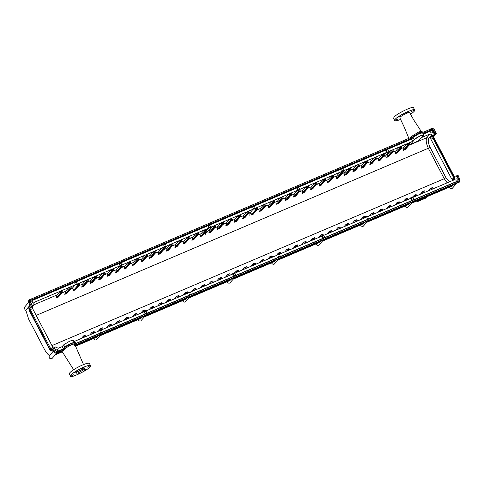 <?xml version="1.0" encoding="UTF-8"?>
<svg xmlns="http://www.w3.org/2000/svg" width="484" height="484" viewBox="0 0 484 484"><rect width="100%" height="100%" fill="white"/><g stroke="black" fill="none" stroke-linecap="round" stroke-linejoin="round"><path stroke-width="0.73" d="M400.05 146.948L401.218 146.21L401.908 147.523L397.364 152.871L396.517 153.234L396.517 152.914M401.908 147.523L401.054 147.886L400.371 146.573M396.517 153.234L401.054 147.886M400.631 148.062L396.094 153.41L395.246 153.773L395.972 150.796L399.1 147.112L399.947 146.749L400.631 148.062L399.784 148.425L399.1 147.112M395.246 153.773L399.784 148.425M433.295 188.742L432.448 189.105L431.758 187.792L432.605 187.429L433.295 188.742M431.438 188.167L431.758 187.792M432.024 189.28L431.177 189.643L430.488 188.33L431.335 187.967L432.024 189.28M428.352 190.841L430.488 188.33M404.564 149.81L409.107 144.462L409.954 144.099L405.411 149.447L404.564 149.81L404.564 149.489M408.103 143.524L409.27 142.786L409.954 144.099M409.107 144.462L408.423 143.149M408.684 144.637L404.14 149.986L403.293 150.349L404.025 147.372L407.147 143.688L408 143.325L408.684 144.637L407.837 145L407.147 143.688M403.293 150.349L407.837 145M425.242 192.166L424.395 192.529L423.712 191.216L424.559 190.853L423.391 191.591L423.712 191.216L424.395 192.529L425.242 192.166L424.559 190.853L425.242 192.166M423.972 192.705L423.125 193.068L422.441 191.755L423.288 191.392L422.441 191.755L420.306 194.266L422.441 191.755L423.125 193.068L423.972 192.705L423.288 191.392L423.972 192.705M391.574 150.554L392.742 149.816L393.431 151.129L388.888 156.477L388.041 156.834L388.041 156.52M393.431 151.129L392.584 151.486L391.895 150.173M388.041 156.834L392.584 151.486M383.104 154.16L384.272 153.422L384.955 154.735L380.418 160.083L379.571 160.44L379.565 160.125M384.955 154.735L384.108 155.092L383.425 153.779M379.571 160.44L384.108 155.092M374.628 157.76L375.796 157.022L376.485 158.335L371.942 163.683L371.095 164.046L371.095 163.731M376.485 158.335L375.638 158.698L374.949 157.385M371.095 164.046L375.638 158.698M366.158 161.366L367.326 160.627L368.009 161.94L363.472 167.289L362.625 167.652L362.619 167.331M368.009 161.94L367.162 162.303L366.479 160.99M362.625 167.652L367.162 162.303M357.682 164.971L358.85 164.233L359.539 165.546L354.996 170.894L354.149 171.251L354.149 170.937M359.539 165.546L358.692 165.909L358.003 164.596M354.149 171.251L358.692 165.909M349.212 168.577L350.38 167.839L351.063 169.152L346.52 174.5L345.673 174.857L345.673 174.542M351.063 169.152L350.216 169.509L349.533 168.196M345.673 174.857L350.216 169.509M340.736 172.183L341.904 171.445L342.593 172.758L338.05 178.1L337.203 178.463L337.203 178.148M342.593 172.758L341.74 173.115L341.057 171.802M337.203 178.463L341.74 173.115M332.26 175.783L333.434 175.045L334.117 176.357L329.574 181.706L328.727 182.069L328.727 181.748M334.117 176.357L333.27 176.721L332.581 175.408M328.727 182.069L333.27 176.721M323.79 179.389L324.958 178.65L325.641 179.963L321.104 185.311L320.257 185.674L320.251 185.354M325.641 179.963L324.794 180.326L324.111 179.013M320.257 185.674L324.794 180.326M315.314 182.994L316.482 182.256L317.171 183.569L312.628 188.917L311.781 189.274L311.781 188.96M317.171 183.569L316.324 183.932L315.635 182.619M311.781 189.274L316.324 183.932M306.844 186.6L308.012 185.862L308.695 187.175L304.158 192.523L303.311 192.88L303.305 192.565M308.695 187.175L307.848 187.532L307.165 186.219M303.311 192.88L307.848 187.532M300.225 190.781L299.378 191.138L298.688 189.825L299.536 189.468L300.225 190.781L295.682 196.123L294.835 196.486L294.835 196.171M294.835 196.486L299.378 191.138M289.898 193.806L291.065 193.068L291.749 194.38L287.212 199.729L286.359 200.092L286.359 199.771M291.749 194.38L290.902 194.743L290.219 193.431M286.359 200.092L290.902 194.743M281.422 197.411L282.589 196.673L283.279 197.986L278.736 203.334L277.889 203.697L277.889 203.377M283.279 197.986L282.432 198.349L281.742 197.036M277.889 203.697L282.432 198.349M272.946 201.017L274.119 200.279L274.803 201.592L270.26 206.94L269.413 207.297L269.413 206.983M274.803 201.592L273.956 201.949L273.266 200.636M269.413 207.297L273.956 201.949M264.476 204.623L265.643 203.885L266.327 205.198L261.79 210.546L260.943 210.903L260.943 210.588M266.327 205.198L265.48 205.555L264.796 204.242M260.943 210.903L265.48 205.555M256 208.223L257.167 207.485L257.857 208.798L253.313 214.146L252.466 214.509L252.466 214.194M257.857 208.798L257.01 209.161L256.32 207.848M252.466 214.509L257.01 209.161M247.53 211.829L248.697 211.091L249.381 212.403L244.843 217.752L243.996 218.115L243.99 217.794M249.381 212.403L248.534 212.766L247.85 211.454M243.996 218.115L248.534 212.766M239.054 215.434L240.221 214.696L240.911 216.009L236.367 221.357L235.52 221.72L235.52 221.4M240.911 216.009L240.064 216.372L239.374 215.059M235.52 221.72L240.064 216.372M230.584 219.04L231.751 218.302L232.435 219.615L227.897 224.963L227.044 225.32L227.044 225.006M232.435 219.615L231.588 219.972L230.904 218.659M227.044 225.32L231.588 219.972M222.108 222.646L223.275 221.908L223.965 223.221L219.421 228.569L218.574 228.926L218.574 228.611M223.965 223.221L223.118 223.578L222.428 222.265M218.574 228.926L223.118 223.578M213.638 226.246L214.805 225.508L215.489 226.821L210.945 232.169L210.098 232.532L210.098 232.211M215.489 226.821L214.642 227.184L213.958 225.871M210.098 232.532L214.642 227.184M205.162 229.852L206.329 229.113L207.013 230.426L202.475 235.775L201.628 236.138L201.628 235.817M207.013 230.426L206.166 230.789L205.482 229.476M201.628 236.138L206.166 230.789M196.686 233.457L197.853 232.719L198.543 234.032L193.999 239.38L193.152 239.737L193.152 239.423M198.543 234.032L197.696 234.395L197.006 233.082M193.152 239.737L197.696 234.395M188.216 237.063L189.383 236.325L190.067 237.638L185.529 242.986L184.682 243.343L184.676 243.028M190.067 237.638L189.22 237.995L188.536 236.682M184.682 243.343L189.22 237.995M179.739 240.669L180.907 239.931L181.597 241.244L177.053 246.586L176.206 246.949L176.206 246.634M181.597 241.244L180.75 241.601L180.06 240.288M176.206 246.949L180.75 241.601M171.269 244.269L172.437 243.531L173.121 244.843L168.583 250.192L167.736 250.555L167.73 250.234M173.121 244.843L172.274 245.207L171.59 243.894M167.736 250.555L172.274 245.207M162.793 247.875L163.961 247.136L164.651 248.449L160.107 253.797L159.26 254.161L159.26 253.84M164.651 248.449L163.804 248.812L163.114 247.499M159.26 254.161L163.804 248.812M154.323 251.48L155.491 250.742L156.175 252.055L151.631 257.403L150.784 257.76L150.784 257.446M156.175 252.055L155.328 252.418L154.644 251.099M150.784 257.76L155.328 252.418M145.847 255.086L147.015 254.348L147.699 255.661L143.161 261.009L142.314 261.366L142.314 261.051M147.699 255.661L146.852 256.018L146.168 254.705M142.314 261.366L146.852 256.018M137.371 258.686L138.539 257.948L139.229 259.267L134.685 264.609L133.838 264.972L133.838 264.657M139.229 259.267L138.382 259.624L137.692 258.311M133.838 264.972L138.382 259.624M128.901 262.292L130.069 261.554L130.753 262.866L126.215 268.215L125.368 268.578L125.362 268.257M130.753 262.866L129.906 263.229L129.222 261.917M125.368 268.578L129.906 263.229M122.283 266.472L121.436 266.835L120.746 265.522L121.593 265.159L122.283 266.472L117.739 271.82L116.892 272.183L116.892 271.863M116.892 272.183L121.436 266.835M111.955 269.503L113.123 268.765L113.807 270.078L109.269 275.426L108.422 275.783L108.416 275.469M113.807 270.078L112.96 270.435L112.276 269.122M108.422 275.783L112.96 270.435M103.479 273.109L104.647 272.371L105.337 273.684L100.793 279.032L99.946 279.389L99.946 279.074M105.337 273.684L104.49 274.041L103.8 272.728M99.946 279.389L104.49 274.041M95.009 276.709L96.177 275.971L96.86 277.284L92.317 282.632L91.47 282.995L91.47 282.68M96.86 277.284L96.013 277.647L95.33 276.334M91.47 282.995L96.013 277.647M86.533 280.315L87.701 279.577L88.39 280.889L83.847 286.238L83 286.601L83 286.28M88.39 280.889L87.537 281.252L86.854 279.94M83 286.601L87.537 281.252M78.057 283.92L79.225 283.182L79.914 284.495L75.371 289.843L74.524 290.2L74.524 289.886M79.914 284.495L79.067 284.858L78.378 283.545M74.524 290.2L79.067 284.858M69.587 287.526L70.755 286.788L71.438 288.101L66.901 293.449L66.054 293.806L66.048 293.492M71.438 288.101L70.591 288.458L69.908 287.145M66.054 293.806L70.591 288.458M61.111 291.132L62.279 290.394L62.968 291.707L58.425 297.049L57.578 297.412L57.578 297.097M62.968 291.707L62.121 292.064L61.432 290.751M57.578 297.412L62.121 292.064M392.161 151.667L387.617 157.016L386.77 157.379L387.496 154.396L390.624 150.718L391.471 150.355L392.161 151.667L391.314 152.03L390.624 150.718M386.77 157.379L391.314 152.03M383.685 155.273L379.147 160.621L378.3 160.978L379.026 158.002L382.154 154.323L383.001 153.96L383.685 155.273L382.838 155.636L382.154 154.323M378.3 160.978L382.838 155.636M375.215 158.879L370.671 164.227L369.824 164.584L370.55 161.608L373.678 157.923L374.525 157.566L375.215 158.879L374.368 159.236L373.678 157.923M369.824 164.584L374.368 159.236M366.739 162.485L362.201 167.827L361.348 168.19L362.08 165.213L365.208 161.529L366.055 161.172L366.739 162.485L365.892 162.842L365.208 161.529M361.348 168.19L365.892 162.842M358.269 166.085L353.725 171.433L352.878 171.796L353.604 168.819L356.732 165.135L357.579 164.772L358.269 166.085L357.422 166.448L356.732 165.135M352.878 171.796L357.422 166.448M349.793 169.69L345.249 175.039L344.402 175.402L345.134 172.419L348.262 168.741L349.109 168.378L349.793 169.69L348.946 170.053L348.262 168.741M344.402 175.402L348.946 170.053M341.317 173.296L336.779 178.644L335.932 179.001L336.658 176.025L339.786 172.346L340.633 171.983L341.317 173.296L340.47 173.659L339.786 172.346M335.932 179.001L340.47 173.659M332.847 176.902L328.303 182.25L327.456 182.607L328.188 179.631L331.31 175.946L332.157 175.589L332.847 176.902L332 177.259L331.31 175.946M327.456 182.607L332 177.259M324.371 180.508L319.833 185.85L318.986 186.213L319.712 183.236L322.84 179.552L323.687 179.195L324.371 180.508L323.524 180.865L322.84 179.552M318.986 186.213L323.524 180.865M315.901 184.108L311.357 189.456L310.51 189.819L311.236 186.842L314.364 183.158L315.211 182.795L315.901 184.108L315.054 184.471L314.364 183.158M310.51 189.819L315.054 184.471M307.425 187.713L302.887 193.062L302.04 193.425L302.766 190.442L305.894 186.763L306.741 186.401L307.425 187.713L306.578 188.076L305.894 186.763M302.04 193.425L306.578 188.076M298.955 191.319L294.411 196.667L293.564 197.024L294.29 194.048L297.418 190.363L298.265 190.006L298.955 191.319L298.108 191.676L297.418 190.363M293.564 197.024L298.108 191.676M290.479 194.925L285.935 200.273L285.088 200.63L285.82 197.653L288.948 193.969L289.795 193.612L290.479 194.925L289.632 195.282L288.948 193.969M285.088 200.63L289.632 195.282M282.003 198.525L277.465 203.873L276.618 204.236L277.344 201.259L280.472 197.575L281.319 197.212L282.003 198.525L281.156 198.888L280.472 197.575M276.618 204.236L281.156 198.888M273.533 202.131L268.989 207.479L268.142 207.842L268.874 204.859L271.996 201.181L272.843 200.818L273.533 202.131L272.686 202.493L271.996 201.181M268.142 207.842L272.686 202.493M265.057 205.736L260.519 211.084L259.672 211.447L260.398 208.465L263.526 204.786L264.373 204.423L265.057 205.736L264.21 206.099L263.526 204.786M259.672 211.447L264.21 206.099M256.587 209.342L255.74 209.699L255.05 208.386L255.897 208.029L256.587 209.342L252.043 214.69L251.196 215.047L251.281 213.686M251.196 215.047L255.74 209.699M248.111 212.948L243.573 218.296L242.726 218.653L243.452 215.676L246.58 211.992L247.427 211.635L248.111 212.948L247.263 213.305L246.58 211.992M242.726 218.653L247.263 213.305M239.641 216.548L235.097 221.896L234.25 222.259L234.976 219.282L238.104 215.598L238.951 215.235L239.641 216.548L238.793 216.911L238.104 215.598M234.25 222.259L238.793 216.911M231.164 220.153L226.621 225.502L225.774 225.865L226.506 222.882L229.634 219.204L230.481 218.841L231.164 220.153L230.317 220.516L229.634 219.204M225.774 225.865L230.317 220.516M222.694 223.759L218.151 229.107L217.304 229.464L218.03 226.488L221.158 222.809L222.005 222.446L222.694 223.759L221.841 224.122L221.158 222.809M217.304 229.464L221.841 224.122M214.218 227.365L209.675 232.713L208.828 233.07L209.56 230.094L212.682 226.409L213.529 226.052L214.218 227.365L213.371 227.722L212.682 226.409M208.828 233.07L213.371 227.722M205.742 230.971L201.205 236.313L200.358 236.676L201.084 233.699L204.212 230.015L205.059 229.658L205.742 230.971L204.895 231.328L204.212 230.015M200.358 236.676L204.895 231.328M197.272 234.571L192.729 239.919L191.882 240.282L192.608 237.305L195.736 233.621L196.583 233.258L197.272 234.571L196.425 234.934L195.736 233.621M191.882 240.282L196.425 234.934M188.796 238.176L184.259 243.525L183.412 243.888L184.138 240.905L187.266 237.227L188.113 236.864L188.796 238.176L187.949 238.539L187.266 237.227M183.412 243.888L187.949 238.539M180.326 241.782L175.783 247.13L174.936 247.487L175.662 244.511L178.79 240.826L179.637 240.469L180.326 241.782L179.479 242.145L178.79 240.826M174.936 247.487L179.479 242.145M171.85 245.388L167.307 250.736L166.46 251.093L167.192 248.117L170.32 244.432L171.167 244.075L171.85 245.388L171.003 245.745L170.32 244.432M166.46 251.093L171.003 245.745M163.38 248.994L158.837 254.336L157.99 254.699L158.716 251.722L161.844 248.038L162.691 247.675L163.38 248.994L162.527 249.351L161.844 248.038M157.99 254.699L162.527 249.351M154.904 252.594L150.361 257.942L149.514 258.305L150.246 255.322L153.368 251.644L154.221 251.281L154.904 252.594L154.057 252.957L153.368 251.644M149.514 258.305L154.057 252.957M146.428 256.199L141.891 261.548L141.044 261.911L141.77 258.928L144.898 255.249L145.744 254.887L146.428 256.199L145.581 256.562L144.898 255.249M141.044 261.911L145.581 256.562M137.958 259.805L133.415 265.153L132.568 265.51L133.294 262.534L136.421 258.849L137.268 258.492L137.958 259.805L137.111 260.162L136.421 258.849M132.568 265.51L137.111 260.162M129.482 263.411L124.945 268.759L124.098 269.116L124.824 266.139L127.951 262.455L128.798 262.098L129.482 263.411L128.635 263.768L127.951 262.455M124.098 269.116L128.635 263.768M121.012 267.011L116.469 272.359L115.622 272.722L116.348 269.745L119.475 266.061L120.322 265.698L121.012 267.011L120.165 267.374L119.475 266.061M115.622 272.722L120.165 267.374M112.536 270.616L107.999 275.965L107.145 276.328L107.878 273.345L111.005 269.667L111.852 269.304L112.536 270.616L111.689 270.979L111.005 269.667M107.145 276.328L111.689 270.979M104.066 274.222L99.522 279.57L98.675 279.927L99.401 276.951L102.529 273.272L103.376 272.909L104.066 274.222L103.219 274.585L102.529 273.272M98.675 279.927L103.219 274.585M95.59 277.828L91.046 283.176L90.199 283.533L90.931 280.557L94.053 276.872L94.906 276.515L95.59 277.828L94.743 278.185L94.053 276.872M90.199 283.533L94.743 278.185M87.114 281.434L82.576 286.776L81.729 287.139L82.455 284.162L85.583 280.478L86.43 280.121L87.114 281.434L86.267 281.791L85.583 280.478M81.729 287.139L86.267 281.791M78.644 285.034L77.797 285.397L77.107 284.084L77.954 283.721L78.644 285.034L74.1 290.382L73.253 290.745L73.338 289.378M73.253 290.745L77.797 285.397M70.168 288.639L65.63 293.988L64.783 294.351L65.509 291.368L68.637 287.69L69.484 287.327L70.168 288.639L69.321 289.002L68.637 287.69M64.783 294.351L69.321 289.002M61.698 292.245L57.154 297.593L56.307 297.95L57.033 294.974L60.161 291.295L61.008 290.932L61.698 292.245L60.851 292.608L60.161 291.295M56.307 297.95L60.851 292.608M412.531 197.042L414.812 194.998L415.502 196.31L414.649 196.673L413.965 195.361M403.36 201.477L405.489 198.966L406.342 198.603L407.026 199.916L406.179 200.279L405.489 198.966M394.884 205.083L397.019 202.566L397.866 202.209L398.55 203.522L397.703 203.879L397.019 202.566M386.413 208.689L388.543 206.172L389.39 205.815L390.08 207.128L389.233 207.485L388.543 206.172M377.937 212.288L380.073 209.778L380.92 209.415L381.604 210.728L380.757 211.091L380.073 209.778M369.461 215.894L371.597 213.383L372.444 213.02L373.134 214.333L372.287 214.696L371.597 213.383M360.991 219.5L363.127 216.989L363.974 216.626L364.658 217.939L363.811 218.302L363.127 216.989M352.515 223.106L354.651 220.589L355.498 220.232L356.188 221.545L355.335 221.902L354.651 220.589M344.045 226.706L346.175 224.195L347.028 223.838L347.712 225.151L346.865 225.508L346.175 224.195M335.569 230.311L337.705 227.801L338.552 227.438L339.236 228.751L338.389 229.113L337.705 227.801M327.099 233.917L329.229 231.406L330.076 231.043L330.766 232.356L329.919 232.719L329.229 231.406M318.623 237.523L320.759 235.006L321.606 234.649L322.29 235.962L321.443 236.325L320.759 235.006M310.147 241.129L312.283 238.612L313.13 238.255L313.82 239.568L312.973 239.925L312.283 238.612M301.677 244.729L303.813 242.218L304.66 241.855L305.344 243.174L304.497 243.531L303.813 242.218M293.201 248.334L295.337 245.824L296.184 245.461L296.873 246.773L296.026 247.136L295.337 245.824M284.731 251.94L286.861 249.429L287.714 249.066L288.397 250.379L287.55 250.742L286.861 249.429M276.255 255.546L278.391 253.029L279.238 252.672L279.921 253.985L279.074 254.342L278.391 253.029M267.785 259.152L269.915 256.635L270.762 256.278L271.451 257.591L270.604 257.948L269.915 256.635M259.309 262.752L261.445 260.241L262.292 259.878L262.975 261.191L262.128 261.554L261.445 260.241M250.833 266.357L252.969 263.847L253.816 263.484L254.505 264.796L253.658 265.159L252.969 263.847M242.363 269.963L244.499 267.452L245.346 267.089L246.029 268.402L245.182 268.765L244.499 267.452M234.589 272.74L236.87 270.695L237.559 272.008L236.712 272.365L236.023 271.052M225.417 277.169L227.553 274.658L228.4 274.301L229.083 275.614L228.236 275.971L227.553 274.658M216.941 280.774L219.077 278.264L219.924 277.901L220.607 279.214L219.76 279.577L219.077 278.264M208.471 284.38L210.601 281.869L211.447 281.507L212.137 282.819L211.29 283.182L210.601 281.869M199.995 287.986L202.131 285.475L202.977 285.112L203.661 286.425L202.814 286.788L202.131 285.475M191.525 291.592L193.654 289.075L194.501 288.718L195.191 290.031L194.344 290.388L193.654 289.075M183.049 295.192L185.184 292.681L186.031 292.324L186.715 293.637L185.868 293.994L185.184 292.681M174.573 298.797L176.708 296.287L177.555 295.924L178.245 297.236L177.398 297.599L176.708 296.287M166.103 302.403L168.238 299.892L169.085 299.529L169.769 300.842L168.922 301.205L168.238 299.892M157.627 306.009L159.762 303.492L160.609 303.135L161.293 304.448L160.446 304.805L159.762 303.492M149.157 309.615L151.286 307.098L152.133 306.741L152.823 308.054L151.976 308.411L151.286 307.098M140.681 313.215L142.816 310.704L143.663 310.341L144.347 311.654L143.5 312.017L142.816 310.704M132.211 316.82L134.34 314.31L135.187 313.947L135.877 315.259L135.03 315.622L134.34 314.31M123.735 320.426L125.87 317.915L126.717 317.552L127.401 318.865L126.554 319.228L125.87 317.915M115.259 324.032L117.394 321.515L118.241 321.158L118.931 322.471L118.084 322.828L117.394 321.515M106.789 327.638L108.924 325.121L109.771 324.764L110.455 326.077L109.608 326.434L108.924 325.121M98.312 331.238L100.448 328.727L101.295 328.364L101.985 329.677L101.132 330.04L100.448 328.727M89.843 334.843L91.972 332.333L92.819 331.97L93.509 333.282L92.662 333.645L91.972 332.333M81.366 338.449L83.502 335.938L84.349 335.575L85.033 336.888L84.186 337.251L83.502 335.938M414.915 195.197L416.083 194.459L416.772 195.772L415.925 196.129L415.236 194.816M406.445 198.803L407.613 198.065L408.296 199.378L407.449 199.735L406.766 198.422M397.969 202.403L399.137 201.665L399.82 202.977L398.973 203.341L398.29 202.028M389.493 206.009L390.661 205.27L391.35 206.583L390.503 206.946L389.814 205.633M381.023 209.614L382.191 208.876L382.874 210.189L382.027 210.552L381.344 209.239M372.547 213.22L373.715 212.482L374.404 213.795L373.557 214.152L372.868 212.839M364.077 216.826L365.245 216.088L365.928 217.401L365.081 217.758L364.398 216.445M355.601 220.426L356.769 219.688L357.458 221L356.611 221.363L355.921 220.051M347.131 224.031L348.298 223.293L348.982 224.606L348.135 224.969L347.451 223.656M338.655 227.637L339.822 226.899L340.512 228.212L339.659 228.575L338.975 227.262M330.179 231.243L331.346 230.505L332.036 231.818L331.189 232.175L330.499 230.862M321.709 234.849L322.876 234.111L323.56 235.424L322.713 235.781L322.029 234.468M313.233 238.449L314.4 237.711L315.09 239.023L314.243 239.386L313.553 238.074M304.763 242.054L305.93 241.316L306.614 242.629L305.767 242.992L305.083 241.679M296.287 245.66L297.454 244.922L298.144 246.235L297.297 246.598L296.607 245.279M287.817 249.266L288.984 248.528L289.668 249.841L288.821 250.198L288.137 248.885M279.341 252.866L280.508 252.128L281.198 253.447L280.345 253.804L279.661 252.491M270.865 256.472L272.038 255.733L272.722 257.046L271.875 257.409L271.185 256.096M262.395 260.077L263.562 259.339L264.246 260.652L263.399 261.015L262.715 259.702M253.918 263.683L255.086 262.945L255.776 264.258L254.929 264.615L254.239 263.302M245.448 267.289L246.616 266.551L247.3 267.864L246.453 268.221L245.769 266.908M236.972 270.889L238.14 270.151L238.83 271.464L237.983 271.827L237.293 270.514M228.502 274.495L229.67 273.756L230.354 275.069L229.507 275.432L228.823 274.119M220.026 278.1L221.194 277.362L221.884 278.675L221.031 279.038L220.347 277.725M211.55 281.706L212.724 280.968L213.408 282.281L212.561 282.638L211.871 281.325M203.08 285.312L204.248 284.574L204.932 285.887L204.085 286.244L203.401 284.931M194.604 288.912L195.772 288.174L196.462 289.486L195.615 289.849L194.925 288.537M186.134 292.517L187.302 291.779L187.986 293.092L187.139 293.455L186.455 292.142M177.658 296.123L178.826 295.385L179.516 296.698L178.669 297.061L177.979 295.748M169.188 299.729L170.356 298.991L171.04 300.304L170.193 300.661L169.509 299.348M160.712 303.329L161.88 302.597L162.57 303.91L161.723 304.267L161.033 302.954M152.242 306.935L153.41 306.197L154.093 307.509L153.246 307.872L152.557 306.56M143.766 310.54L144.934 309.802L145.617 311.115L144.77 311.478L144.087 310.165M135.29 314.146L136.458 313.408L137.147 314.721L136.3 315.078L135.611 313.765M126.82 317.752L127.988 317.014L128.671 318.327L127.824 318.684L127.141 317.371M118.344 321.352L119.512 320.614L120.201 321.927L119.354 322.29L118.665 320.977M109.874 324.958L111.042 324.219L111.725 325.532L110.878 325.895L110.195 324.582M101.398 328.563L102.566 327.825L103.255 329.138L102.408 329.501L101.719 328.188M92.928 332.169L94.096 331.431L94.779 332.744L93.932 333.101L93.249 331.788M84.452 335.775L85.62 335.037L86.303 336.35L85.456 336.707L84.773 335.394M74.56 345.298L459.8 181.554L458.977 177.12L458.112 175.456L457.689 175.638L457.459 175.202L457.035 175.383L458.136 177.489L457.713 177.991L456.836 176.327L454.294 177.404L454.639 178.058L454.053 179.909L413.233 197.272L410.928 197.617L410.081 198.615M457.332 182.474L456.908 182.976L457.332 182.474L456.872 181.603L459.171 181.022L459.546 180.332L458.136 177.489M435.08 133.354L435.539 134.231L435.11 134.733L436.386 133.874L435.31 131.805C434.293 128.333 432.406 127.57 429.635 129.524L430.094 130.396L430.464 129.736L432.95 129.216L435.539 134.231L435.08 133.354L434.215 134.044L433.561 132.791L434.457 134.479L432.738 136.494L432.999 138.309L453.78 178.009M435.291 133.802L434.868 134.304L434.65 133.856L434.221 134.038M454.089 177.646L433.422 138.128L433.162 136.306L434.723 134.467L432.327 135.387L430.621 137.395L430.881 139.21L451.475 178.596L452.588 179.413L454.294 177.404M433.555 132.785C433.918 131.521 433.44 130.613 432.127 130.057M430.252 130.571L429.889 131.339L430.258 130.571L432.339 130.123L433.561 132.785M423.24 134.165L429.889 131.339L423.246 134.165M423.016 133.723L430.088 130.402L429.629 129.524L423.197 132.259M430.27 130.002L432.521 129.718L434.65 133.856M458.003 179.546L457.9 180.81C456.333 181.367 455.692 180.828 455.988 179.183C456.739 178.626 457.41 178.747 458.003 179.546M102.118 330.935L102.015 332.199C100.448 332.756 99.807 332.218 100.103 330.572C100.853 330.015 101.525 330.136 102.118 330.935M146.604 312.011L146.501 313.275C144.934 313.838 144.292 313.293 144.589 311.648C145.339 311.091 146.011 311.212 146.604 312.011M413.517 198.47L413.415 199.735C411.848 200.291 411.206 199.753 411.503 198.107C412.253 197.551 412.925 197.672 413.517 198.47M235.575 274.162L235.472 275.426C233.905 275.989 233.264 275.444 233.56 273.799C234.31 273.242 234.982 273.363 235.575 274.162M280.061 255.237L279.958 256.502C278.391 257.064 277.749 256.52 278.046 254.88C278.796 254.318 279.468 254.439 280.061 255.237M324.546 236.319L324.443 237.577C322.876 238.14 322.235 237.596 322.532 235.956C323.282 235.399 323.953 235.52 324.546 236.319M369.032 217.395L368.929 218.653C367.362 219.216 366.721 218.677 367.017 217.032C367.767 216.475 368.439 216.596 369.032 217.395M191.089 293.086L190.986 294.351C189.419 294.913 188.778 294.369 189.075 292.723C189.825 292.167 190.496 292.288 191.089 293.086M456.412 176.509L456.842 176.321L456.418 176.503L456.642 176.944L457.065 176.763M458.935 181.252L459.116 180.834L457.713 177.991M410.928 197.617L410.559 198.416L368.748 216.197L366.442 216.542L366.073 217.334L324.262 235.121L321.957 235.466L321.588 236.259L279.776 254.046L277.471 254.39L277.102 255.183L235.291 272.97L232.986 273.315L232.616 274.107L190.805 291.894L188.5 292.239L188.131 293.032L146.319 310.819L144.014 311.164L143.645 311.956L101.834 329.743L99.529 330.088L99.159 330.881L73.889 341.631M454.512 179.576L454.053 179.909M434.463 132.168L434.033 132.67M435.11 134.733L436.386 133.874M435.945 134.056L435.412 133.215L435.945 134.056M75.256 345.54L459.231 182.226L459.8 181.554M457.035 175.383L455.904 176.714M54.063 347.657L56.041 346.816L56.386 347.47L58.346 348.244L62.158 346.623L63.301 348.807L67.173 345.31L71.753 343.041L74.137 342.708M32.101 305.64L34.08 304.799L32.374 306.808L32.634 308.623L52.859 347.312M53.7 346.955L56.338 351.856L58.8 351.336L59.121 350.803L58.703 351.293L59.121 350.803L59.58 351.674C58.8 354.004 53.627 352.177 54.123 349.75L52.853 347.318L53.7 346.955M58.848 352.564L59.586 351.668L63.598 349.962L64.783 348.643L71.916 344.293L75.764 343.465L74.79 345.013M29.409 299.614L28.338 301.193L29.675 304.738L30.244 304.067L28.907 300.522L29.409 299.614L31.938 298.701L32.392 299.578L29.929 300.104L29.56 300.782L32.192 305.815L31.345 306.172L29.209 308.683L29.385 309.893L49.979 349.285L50.717 349.823L52.853 347.318M30.244 304.067L31.345 306.172M29.742 300.37L31.968 300.074L75.921 281.379L76.653 281.603L118.495 263.804L118.768 263.151L120.407 262.455L121.139 262.679L162.975 244.88L163.253 244.226L164.893 243.531L165.625 243.754L207.461 225.955L207.739 225.308L209.378 224.606L210.11 224.83L251.946 207.031L252.224 206.384L253.864 205.682L254.596 205.906L296.432 188.107L296.71 187.459L298.35 186.757L299.082 186.981L340.918 169.188L341.196 168.535L342.835 167.839L343.567 168.063L385.403 150.264L385.681 149.61L387.321 148.915L388.053 149.139L411.515 139.156L411.279 138.727L414.358 135.756C417.789 133.614 420.318 132.543 421.939 132.531L422.096 132.997L421.939 132.531M74.282 282.075L74.01 282.729L32.198 300.516L31.968 300.074L32.392 299.578L410.862 138.581L410.402 137.704L411.473 136.446L418.829 131.926L422.762 131.079L423.222 131.957L422.635 132.997M34.08 304.799L33.735 304.14L34.316 302.288L75.153 284.919L77.434 284.562L77.797 283.793L119.639 265.994L121.92 265.637L122.283 264.869L164.124 247.07L166.405 246.713L166.768 245.945L208.61 228.145L210.891 227.789L211.254 227.02L253.096 209.221L255.377 208.864L255.74 208.096L297.581 190.297L299.862 189.94L300.225 189.171L342.067 171.372L344.348 171.015L344.711 170.247L386.547 152.448L388.834 152.091L389.196 151.323L412.658 141.346L411.515 139.156L413.003 137.402L414.153 139.586L420.372 135.762L423.706 135.048L421.975 137.377L430.028 133.953L431.988 134.727L432.327 135.387M33.856 302.627L33.596 303.135M297.273 189.093L297.376 187.828C298.943 187.266 299.584 187.81 299.287 189.456C298.537 190.012 297.866 189.891 297.273 189.093M252.787 208.017L252.89 206.753C254.457 206.19 255.098 206.735 254.802 208.38C254.052 208.937 253.38 208.816 252.787 208.017M208.302 226.942L208.404 225.677C209.971 225.114 210.613 225.659 210.316 227.298C209.566 227.861 208.894 227.74 208.302 226.942M163.816 245.86L163.919 244.601C165.486 244.039 166.127 244.583 165.831 246.223C165.08 246.779 164.409 246.658 163.816 245.86M30.359 302.633L30.462 301.369C32.029 300.812 32.67 301.351 32.374 302.996C31.623 303.553 30.952 303.432 30.359 302.633M74.845 283.709L74.947 282.444C76.514 281.888 77.156 282.426 76.859 284.072C76.109 284.628 75.437 284.507 74.845 283.709M119.33 264.784L119.433 263.526C121 262.963 121.641 263.502 121.345 265.147C120.595 265.704 119.923 265.583 119.33 264.784M341.758 170.168L341.855 168.904C343.428 168.341 344.07 168.886 343.773 170.531C343.023 171.088 342.351 170.967 341.758 170.168M386.244 151.244L386.341 149.98C387.914 149.423 388.555 149.961 388.259 151.607C387.509 152.164 386.837 152.043 386.244 151.244M52.157 350.283L53.052 349.454M53.603 350.803L49.525 355.607C47.735 354.427 46.04 352.34 44.437 349.339L28.653 319.137L25.803 310.202L29.966 305.301M25.87 310.77L25.386 310.698L24.2 307.576L28.296 302.754M57.632 349.859L57.535 351.124C55.962 351.68 55.321 351.142 55.618 349.496C56.368 348.94 57.039 349.061 57.632 349.859M56.537 353.459L51.806 358.753C49.471 358.771 48.654 357.755 49.362 355.704L49.483 355.577M456.896 183.158L452.177 188.439C451.046 188.808 450.132 188.379 449.448 187.139M453.798 184.513L452.213 185.965L411.327 203.359M410.402 137.704L31.932 298.707M408.847 138.37L404.164 126.947L399.838 117.848L400.074 117.273C401.242 115.591 409.894 111.453 409.627 112.73L413.85 120.111L421.05 131.122M422.877 133.463L430.088 130.402L429.665 130.898M74.276 282.081L74.004 282.735M75.915 281.385L118.768 263.151L118.489 263.81M120.401 262.461L163.253 244.226L162.975 244.886M164.887 243.537L207.733 225.308L207.461 225.961M209.372 224.612L252.224 206.384L251.946 207.037M253.858 205.688L296.71 187.459M296.704 187.465L296.432 188.113M298.344 186.763L341.196 168.535M341.19 168.541L340.918 169.188M342.829 167.839L385.681 149.61L385.403 150.27M387.315 148.921L411.279 138.727M161.081 252.654L160.857 253.217M205.464 232.671L205.204 234.48M249.95 213.746L249.829 215.368M74.53 343.997L74.675 344.451L74.53 343.997C72.921 344.033 70.458 345.08 67.137 347.137L63.719 350.446L58.879 352.503M74.318 342.472L71.015 343.229L64.795 347.052L63.343 348.861M97.919 335.902L96.328 337.354L75.516 346.205M456.448 182.105L456.218 181.663L75.776 343.495M142.405 316.978L140.814 318.43L99.928 335.823M186.891 298.053L185.299 299.505L144.413 316.899M231.376 279.129L229.785 280.581L188.899 297.975M275.862 260.211L274.271 261.656L233.385 279.05M320.341 241.286L318.756 242.732L277.87 260.132M364.827 222.362L363.242 223.814L322.356 241.207M409.313 203.437L407.728 204.889L366.842 222.283M412.356 202.143L407.691 207.364C406.56 207.733 405.646 207.297 404.963 206.063M189.928 296.759L185.263 301.986C184.132 302.355 183.218 301.919 182.535 300.685M367.87 221.067L363.206 226.288C362.074 226.657 361.161 226.222 360.477 224.987M323.385 239.991L318.72 245.213C317.589 245.582 316.675 245.146 315.991 243.912M278.899 258.916L274.234 264.137C273.103 264.506 272.189 264.07 271.506 262.836M234.413 277.834L229.749 283.061C228.617 283.43 227.704 282.995 227.02 281.761M145.442 315.683L140.777 320.91C139.646 321.273 138.733 320.844 138.049 319.609M100.956 334.607L96.292 339.829C95.16 340.198 94.247 339.768 93.563 338.528M74.348 342.509L73.205 340.325L69.871 341.038L63.652 344.862L62.158 346.623M386.547 152.448L384.828 154.481M422.907 135.81C424.867 133.663 416.379 137.274 414.855 139.235L411.727 142.913C409.766 145.061 418.261 141.449 419.779 139.489L423.101 135.296M411.727 142.913L411.521 143.397M412.658 141.346L414.153 139.586M75.153 284.919L72.025 288.597L73.284 289.438M161.571 252.073L166.405 246.713M205.192 232.574L206.862 232.532L210.891 227.789M253.096 209.221L249.968 212.906L251.226 213.74M339.514 176.382L344.348 171.015M383.134 156.883L384.804 156.834L388.834 152.091M208.61 228.145L206.886 230.172M430.73 132.32L430.827 131.055C432.4 130.498 433.041 131.037 432.744 132.683C431.994 133.239 431.323 133.118 430.73 132.32M423.706 135.048L422.562 132.858L419.229 133.578L413.003 137.402M411.339 111.544L413.511 110.515L411.339 111.544M410.142 113.661L411.025 113.444L410.347 114.036M396.009 119.935L398.181 118.907L396.009 119.935M398.495 117.007L400.667 115.972L398.495 117.007M406.161 112.814L408.333 111.78L406.161 112.814M400.619 119.433C397.128 120.782 395.162 121.145 394.72 120.522L395.198 119.342C397.6 115.894 415.332 107.424 414.746 110.056C414.915 110.86 413.493 112.264 410.486 114.278M394.72 120.522L393.577 118.332L394.055 117.158C396.456 113.704 414.189 105.234 413.602 107.871L414.746 110.056M90.556 365.668L89.413 363.478C87.707 361.385 68.51 371.355 69.387 373.944L70.537 376.135C69.944 378.766 87.677 370.296 90.078 366.842L90.556 365.668C88.85 363.569 69.654 373.545 70.537 376.129M73.943 374.646L71.771 375.675L73.943 374.646M86.781 369.183L84.609 370.212L86.781 369.183M84.095 367.519L81.923 368.554L84.095 367.519M84.785 369.098L84.391 368.451L77.428 371.736L76.097 373.224L78.166 372.952L84.785 369.098L84.996 368.572M89.268 366.255L87.096 367.283L89.268 366.255M79.116 373.376L76.944 374.41L79.116 373.376M76.43 371.712L74.258 372.747L76.43 371.712M426.301 196.988L425.738 198.101L417.262 201.707L416.887 200.993M426.446 197.266L417.976 200.872L417.831 200.594M417.262 201.707L417.976 200.872M59.163 352.171L63.997 350.114L59.151 352.177M456.872 181.603L75.758 343.719M63.598 349.962L63.138 349.085L64.324 347.766L71.457 343.416L75.304 342.587L75.764 343.465M63.138 349.085L59.121 350.803M63.307 348.801L58.467 350.864L58.697 351.305M59.127 350.791L59.586 351.668M410.862 138.581L411.932 137.323L419.283 132.804L423.222 131.957M29.675 304.738L30.317 305.967L28.756 307.812L29.101 310.232L49.695 349.617L51.177 350.7L52.738 348.861L53.555 350.422C53.059 352.842 58.231 354.669 59.012 352.346M53.555 350.422L54.123 349.75M32.192 305.815L30.056 308.326L30.232 309.536L50.826 348.928L51.564 349.466M52.32 350.259L51.05 350.797L52.447 350.162M454.228 177.477L433.567 137.958L433.392 136.742L435.521 134.237M454.633 177.259L433.991 137.783L433.815 136.567L435.515 134.558M433.162 136.306L430.621 137.395M435.412 133.215L435.872 134.092M30.77 307.485L32.374 306.808M97.205 336.737L75.437 345.999M62.23 351.614L55.763 354.367M141.691 317.813L99.825 335.624M186.177 298.888L144.311 316.699M230.662 279.964L188.796 297.775M275.148 261.039L233.282 278.851M319.634 242.121L277.768 259.932M364.119 223.197L322.253 241.008M408.605 204.272L366.739 222.083M453.091 185.348L411.225 203.159M447.204 182.825L444.251 178.729L51.963 345.6M379.026 158.002L375.493 159.508M370.55 161.608L367.017 163.114M362.08 165.213L358.547 166.714M353.604 168.819L350.071 170.32M345.134 172.419L342.037 173.738M431.988 134.727L428.86 138.412C427.789 140.342 428.225 143.367 430.161 147.487L445.945 177.682L444.251 178.729L428.461 148.528C426.138 143.585 425.618 139.955 426.9 137.637L430.028 133.953M428.86 138.412L426.9 137.637L408.962 145.267M404.025 147.372L400.909 148.691M395.972 150.796L392.439 152.297M387.496 154.396L386.522 154.813M430.161 147.487L36.179 315.405M72.025 288.597L70.446 289.269M65.509 291.368L61.976 292.874M57.033 294.974L34.055 304.751M116.348 269.745L112.814 271.246M107.878 273.345L104.344 274.851M99.401 276.951L95.868 278.457M90.931 280.557L87.392 282.063M82.455 284.162L78.922 285.663M158.716 251.722L155.183 253.223M150.246 255.322L146.706 256.829M141.77 258.928L138.236 260.434M133.294 262.534L129.76 264.04M124.824 266.139L121.29 267.64M201.084 233.699L197.551 235.2M192.608 237.305L189.075 238.806M184.138 240.905L180.605 242.411M175.662 244.511L172.129 246.017M167.192 248.117L164.094 249.435M249.968 212.906L248.389 213.577M243.452 215.676L239.919 217.177M234.976 219.282L231.443 220.783M226.506 222.882L222.967 224.388M218.03 226.488L214.497 227.994M209.56 230.094L208.58 230.511M294.29 194.048L290.757 195.554M285.82 197.653L282.281 199.154M277.344 201.259L273.811 202.76M268.874 204.859L265.335 206.365M260.398 208.465L256.865 209.971M336.658 176.025L333.125 177.531M328.188 179.631L324.649 181.131M319.712 183.236L316.179 184.737M311.236 186.842L307.703 188.343M302.766 190.442L299.233 191.948M433.422 138.128L430.881 139.21M454.016 177.519L451.475 178.596M445.945 177.682L449.436 181.875M452.504 180.568L454.639 178.058M50.874 349.012L51.715 348.655M30.087 309.7L32.634 308.623M64.795 347.052L63.652 344.862M411.473 136.446L411.932 137.323M64.783 348.643L64.324 347.766M50.826 348.928L49.979 349.285M30.232 309.536L29.385 309.893M30.056 308.326L29.209 308.683M433.815 136.567L433.392 136.742M433.991 137.783L433.567 137.958M454.585 177.174L454.161 177.35M49.362 355.704L49.689 355.316M61.801 350.979L73.653 369.722M83.514 364.567L74.572 343.815M55.442 354.748L62.357 351.808M188.5 292.239L187.907 292.941M366.442 216.542L365.85 217.243M277.471 254.39L276.624 255.389M232.986 273.315L232.138 274.313M99.529 330.088L98.682 331.08"/></g></svg>
